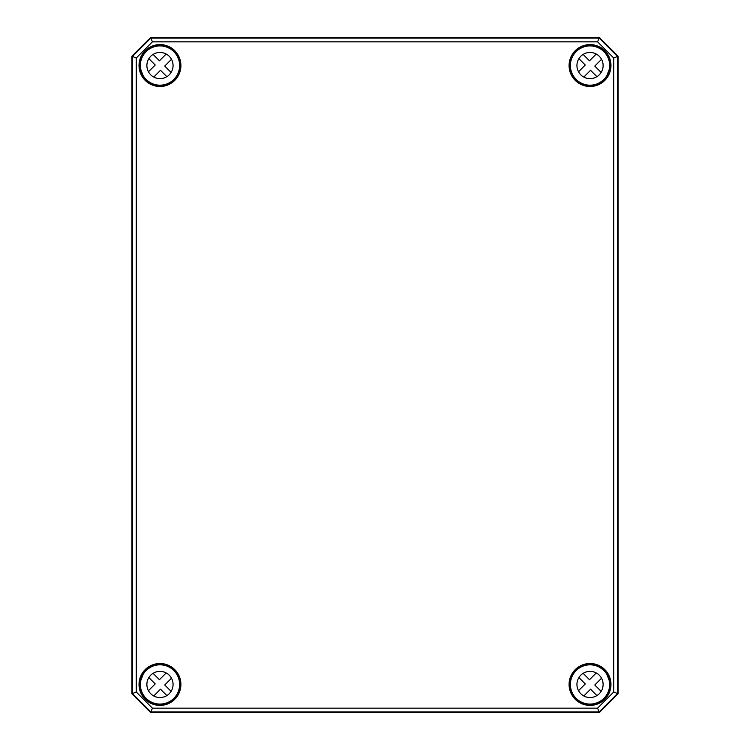 <?xml version="1.0" encoding="UTF-8"?>
<svg xmlns="http://www.w3.org/2000/svg" width="750" height="750" viewBox="0 0 750 750"><rect width="100%" height="100%" fill="white"/><g stroke="black" fill="none" stroke-linecap="round" stroke-linejoin="round"><path stroke-width="1.12" d="M131.925 693.806L150.619 712.5L599.381 712.5L618.075 693.806L618.075 56.194L599.381 37.5L150.619 37.5L131.925 56.194L131.925 693.806L131.925 56.194M618.075 693.806L599.372 712.481L150.628 712.481L131.944 693.797L132.478 693.572L150.853 711.947L599.147 711.947L617.522 693.572L617.522 56.428L599.147 38.053L150.853 38.053L132.478 56.428L132.478 693.572L136.256 692.006L136.256 57.994L152.419 41.831L597.581 41.831L613.744 57.994L613.744 692.006L597.581 708.169L152.419 708.169L136.256 692.006M618.075 56.194L613.744 57.994M136.256 57.994L131.944 56.203L150.628 37.519L152.419 41.831M150.628 37.519L599.372 37.519L597.581 41.831M148.481 668.531L146.484 670.181M143.606 672.525L143.691 672.863A19.988 19.988 0 0 0 140.1 682.388L139.734 683.494A20.259 20.259 0 0 0 160.931 704.691L160.922 704.316A19.884 19.884 0 0 1 140.109 683.503L139.734 683.494M149.925 667.819L149.081 668.119M160.931 704.691L162.037 704.325A19.988 19.988 0 0 0 168.806 702.375L170.625 701.25A19.884 19.884 0 0 0 176.691 673.678A19.884 19.884 0 0 0 149.081 667.819L148.603 668.044M143.606 77.475L148.481 81.469M149.081 81.881L149.925 82.181M148.603 81.956L149.081 82.181A19.884 19.884 0 0 0 176.691 76.322A19.884 19.884 0 0 0 170.625 48.75L168.806 47.625A19.988 19.988 0 0 0 162.037 45.675L161.738 45.778A19.809 19.809 0 0 1 169.153 47.991M601.519 81.469L603.516 79.819M606.394 77.475L606.309 77.138A19.988 19.988 0 0 0 609.9 67.613L610.266 66.506A20.259 20.259 0 0 0 589.069 45.309L589.078 45.684A19.884 19.884 0 0 1 609.891 66.497L610.266 66.506M600.075 82.181L600.919 81.881M589.069 45.309L587.962 45.675A19.988 19.988 0 0 0 581.194 47.625L579.375 48.75A19.884 19.884 0 0 0 573.309 76.322A19.884 19.884 0 0 0 600.919 82.181L601.397 81.956M606.394 672.525L601.519 668.531M600.919 668.119L600.075 667.819M601.397 668.044L600.919 667.819A19.884 19.884 0 0 0 573.309 673.678A19.884 19.884 0 0 0 579.375 701.25L581.194 702.375A19.988 19.988 0 0 0 587.962 704.325L588.263 704.222A19.809 19.809 0 0 1 580.847 702.009M610.266 683.494L609.9 682.388L609.891 683.503A19.884 19.884 0 0 1 589.078 704.316L589.069 704.691A20.259 20.259 0 0 0 610.266 683.494L609.647 683.756M589.331 704.072L587.962 704.325L589.069 704.691M609.797 682.688L609.9 682.388A19.988 19.988 0 0 0 606.309 672.863L606.516 672.675A20.259 20.259 0 0 0 575.306 670.528A20.259 20.259 0 0 0 579.178 701.569L581.016 702.591M579.178 701.569L578.822 700.575M609.647 66.244L609.797 67.312M580.847 47.991A19.809 19.809 0 0 1 588.3 45.806L589.331 45.928M578.822 49.425L581.072 47.719M160.669 45.928L162.037 45.675L160.931 45.309A20.259 20.259 0 0 0 139.734 66.506L140.109 66.497A19.884 19.884 0 0 1 160.922 45.684L160.931 45.309M139.734 66.506L140.1 67.613L140.353 66.244M140.203 67.312L140.1 67.613A19.988 19.988 0 0 0 143.691 77.138L143.484 77.325A20.259 20.259 0 0 0 180.234 65.55A20.259 20.259 0 0 0 170.822 48.431L168.984 47.409M170.822 48.431L171.178 49.425M140.353 683.756L140.203 682.688M171.178 700.575L168.928 702.281M169.153 702.009A19.809 19.809 0 0 1 161.7 704.194L160.669 704.072M613.744 692.006L618.056 693.797L618.056 56.203L599.372 37.519M597.581 708.169L599.372 712.481M152.419 708.169L150.628 712.481M166.866 695.578L160.5 689.212L153.75 695.962M171.487 678.225L164.728 684.984L171.094 691.35M153.075 673.331L159.441 679.697L166.2 672.938M148.463 690.675L155.213 683.925L148.847 677.559M169.228 693.713A13.088 13.088 0 0 1 147.328 687.844A13.088 13.088 0 0 1 163.359 671.812A13.088 13.088 0 0 1 169.228 693.713M173.859 698.334A19.631 19.631 0 0 1 141.009 689.531A19.631 19.631 0 0 1 165.056 665.484A19.631 19.631 0 0 1 173.859 698.334M596.925 695.578L590.559 689.212L583.8 695.962M601.538 678.225L594.788 684.984L601.153 691.35M583.134 673.331L589.5 679.697L596.25 672.938M578.513 690.675L585.272 683.925L578.906 677.559M599.278 693.713A13.088 13.088 0 0 1 577.388 687.844A13.088 13.088 0 0 1 593.419 671.812A13.088 13.088 0 0 1 599.278 693.713M603.909 698.334A19.631 19.631 0 0 1 571.059 689.531A19.631 19.631 0 0 1 595.106 665.484A19.631 19.631 0 0 1 603.909 698.334M166.866 76.669L160.5 70.303L153.75 77.062M171.487 59.325L164.728 66.075L171.094 72.441M153.075 54.422L159.441 60.788L166.2 54.038M148.463 71.775L155.213 65.016L148.847 58.65M169.228 74.803A13.088 13.088 0 0 1 147.328 68.934A13.088 13.088 0 0 1 163.359 52.903A13.088 13.088 0 0 1 169.228 74.803M173.859 79.434A19.631 19.631 0 0 1 141.009 70.631A19.631 19.631 0 0 1 165.056 46.584A19.631 19.631 0 0 1 173.859 79.434M596.925 76.669L590.559 70.303L583.8 77.062M601.538 59.325L594.788 66.075L601.153 72.441M583.134 54.422L589.5 60.788L596.25 54.038M578.513 71.775L585.272 65.016L578.906 58.65M599.278 74.803A13.088 13.088 0 0 1 577.388 68.934A13.088 13.088 0 0 1 593.419 52.903A13.088 13.088 0 0 1 599.278 74.803M603.909 79.434A19.631 19.631 0 0 1 571.059 70.631A19.631 19.631 0 0 1 595.106 46.584A19.631 19.631 0 0 1 603.909 79.434M140.231 67.275A19.809 19.809 0 0 0 144.272 77.625M605.728 77.625A19.809 19.809 0 0 0 609.769 67.275M609.769 682.725A19.809 19.809 0 0 0 605.728 672.375M144.272 672.375A19.809 19.809 0 0 0 140.231 682.725M170.822 701.569A20.259 20.259 0 0 0 174.694 670.528A20.259 20.259 0 0 0 143.484 672.675L144.966 671.794L143.756 672.797M146.484 79.819L143.756 77.203M579.178 48.431A20.259 20.259 0 0 0 575.306 79.472A20.259 20.259 0 0 0 606.516 77.325L605.034 78.206L606.244 77.203M603.516 670.181L606.244 672.797M609.628 683.25L610.191 682.491M588.066 704.616L588.825 704.053M581.072 702.281L579.872 701.25M610.594 684.45A20.569 20.569 0 0 1 579.75 702.263A20.569 20.569 0 0 1 579.75 666.647A20.569 20.569 0 0 1 610.594 684.45M610.191 67.509L609.628 66.75M588.825 45.947L588.066 45.384M581.016 47.409L579.872 48.75M610.594 65.55A20.569 20.569 0 0 1 579.75 83.353A20.569 20.569 0 0 1 579.75 47.738A20.569 20.569 0 0 1 610.594 65.55M161.934 45.384L161.175 45.947M140.372 66.75L139.809 67.509M168.928 47.719L170.128 48.75M180.534 65.55A20.569 20.569 0 0 1 149.691 83.353A20.569 20.569 0 0 1 149.691 47.738A20.569 20.569 0 0 1 180.534 65.55M139.809 682.491L140.372 683.25M168.984 702.591L170.128 701.25M161.175 704.053L161.934 704.616M610.969 684.45A20.934 20.934 0 0 0 579.562 666.319A20.934 20.934 0 0 0 579.562 702.591A20.934 20.934 0 0 0 610.969 684.45M610.969 65.55A20.934 20.934 0 0 0 579.562 47.409A20.934 20.934 0 0 0 579.562 83.681A20.934 20.934 0 0 0 610.969 65.55M180.909 684.45A20.934 20.934 0 0 0 149.503 666.319A20.934 20.934 0 0 0 149.503 702.591A20.934 20.934 0 0 0 180.909 684.45M180.909 65.55A20.934 20.934 0 0 0 149.503 47.409A20.934 20.934 0 0 0 149.503 83.681A20.934 20.934 0 0 0 180.909 65.55M180.534 684.45A20.569 20.569 0 0 1 159.975 705.019A20.569 20.569 0 0 1 139.406 684.45A20.569 20.569 0 0 1 159.975 663.891A20.569 20.569 0 0 1 180.534 684.45M606.309 672.863L609.9 682.388M587.962 704.325L581.194 702.375M581.194 47.625L587.962 45.675M609.9 67.613L606.309 77.138M162.037 45.675L168.806 47.625M143.691 77.138L140.1 67.613M140.1 682.388L143.691 672.863M168.806 702.375L162.037 704.325"/></g></svg>
